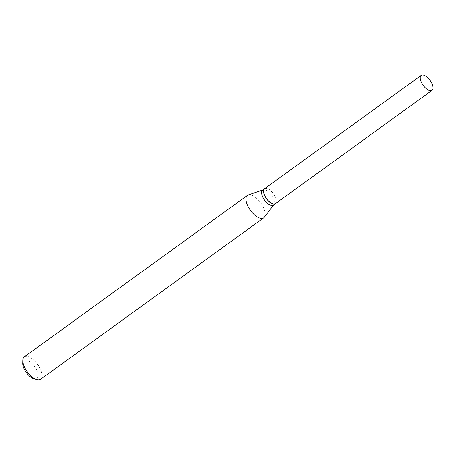 <?xml version="1.0" encoding="UTF-8"?>
<svg xmlns="http://www.w3.org/2000/svg" width="455" height="455" viewBox="0 0 455 455"><rect width="100%" height="100%" fill="white"/><g stroke="black" fill="none" stroke-linecap="round" stroke-linejoin="round"><path stroke-width="0.34" stroke-dasharray="2.27 1.71" d="M264.565 188.706A9.236 4.237 -125.9 0 1 275.633 197.703A9.236 4.237 -125.9 0 1 275.4 203.675M275.559 197.68A9.123 4.186 -125.9 0 1 276.31 201.258A9.123 4.186 -125.9 0 1 271.459 203.203A9.123 4.186 -125.9 0 1 264.406 194.7A9.123 4.186 -125.9 0 1 267.153 188.597A9.123 4.186 -125.9 0 1 275.559 197.68M264.526 188.74A9.236 4.237 -125.9 0 1 267.034 188.558A9.236 4.237 -125.9 0 1 275.548 197.766A9.236 4.237 -125.9 0 1 276.31 201.383A9.236 4.237 -125.9 0 1 275.355 203.709M22.75 363.369A11.091 5.085 -125.9 0 1 28.654 361.003A11.091 5.085 -125.9 0 1 37.23 371.337A11.091 5.085 -125.9 0 1 33.886 378.759M24.314 356.845A13.866 6.359 -125.9 0 1 40.922 370.347A13.866 6.359 -125.9 0 1 40.569 379.311M248.225 194.99A13.866 6.359 -125.9 0 1 264.036 208.896A13.866 6.359 -125.9 0 1 264.321 217.234M262.569 190.15A9.236 4.237 -125.9 0 1 263.098 189.877A9.236 4.237 -125.9 0 1 273.637 199.148A9.236 4.237 -125.9 0 1 273.825 204.704A9.236 4.237 -125.9 0 1 273.404 205.12M263.098 189.877L262.808 189.98"/><path stroke-width="0.68" d="M432.25 84.368A9.236 4.237 -125.9 0 1 432.017 90.346A9.236 4.237 -125.9 0 1 420.949 81.348A9.236 4.237 -125.9 0 1 421.182 75.376A9.236 4.237 -125.9 0 1 432.25 84.368M432.017 90.346L275.4 203.675A9.236 4.237 -125.9 0 1 264.332 194.683A9.236 4.237 -125.9 0 1 264.565 188.706L421.182 75.376M275.355 203.709A9.236 4.237 -125.9 0 1 275.315 203.738A9.236 4.237 -125.9 0 1 264.247 194.74A9.236 4.237 -125.9 0 1 264.48 188.768A9.236 4.237 -125.9 0 1 264.526 188.74M273.643 204.949L264.321 217.234A13.866 6.359 -125.9 0 1 263.69 217.86L40.569 379.311A13.866 6.359 -125.9 0 1 36.747 379.624L33.886 378.759A11.091 5.085 -125.9 0 1 23.666 367.714A11.091 5.085 -125.9 0 1 22.75 363.369L22.824 360.383A13.866 6.359 -125.9 0 1 24.314 356.845L247.435 195.394A13.866 6.359 -125.9 0 1 248.225 194.99L262.808 189.98M36.747 379.624A13.866 6.359 -125.9 0 1 23.967 365.814A13.866 6.359 -125.9 0 1 22.824 360.383M263.69 217.86A13.866 6.359 -125.9 0 1 247.082 204.363A13.866 6.359 -125.9 0 1 247.435 195.394M275.315 203.738L273.404 205.12A9.236 4.237 -125.9 0 1 262.336 196.122A9.236 4.237 -125.9 0 1 262.569 190.15L264.48 188.768"/></g></svg>
